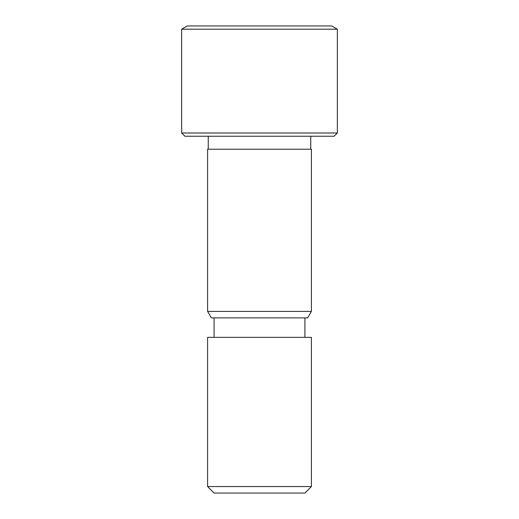 <?xml version="1.0" encoding="UTF-8"?>
<svg xmlns="http://www.w3.org/2000/svg" width="519" height="519" viewBox="0 0 519 519"><rect width="100%" height="100%" fill="white"/><g stroke="black" fill="none" stroke-linecap="round" stroke-linejoin="round"><path stroke-width="0.78" d="M337.35 29.194L181.65 29.194L181.65 132.994L337.35 132.994L337.35 29.194L331.732 25.95L187.268 25.95L181.65 29.194M337.35 132.994L334.106 136.238L184.894 136.238L181.65 132.994M311.4 311.4L311.4 149.213L207.6 149.213L207.6 311.4L311.4 311.4L307.657 317.888L211.343 317.888L207.6 311.4M310.751 149.213L310.751 136.238M311.4 486.563L207.6 486.563L214.088 493.05L304.913 493.05L311.4 486.563L311.4 337.35L207.6 337.35L207.6 486.563M208.249 149.213L208.249 136.238M214.088 317.888L214.088 337.35M304.913 317.888L304.913 337.35"/></g></svg>
